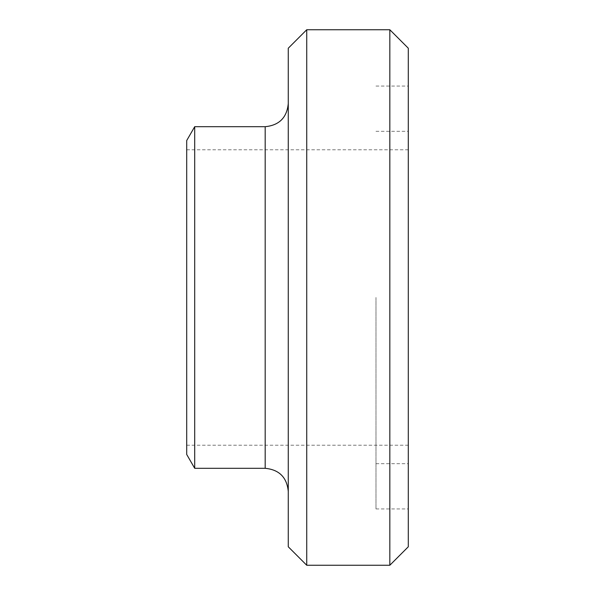 <?xml version="1.0" encoding="UTF-8"?>
<svg xmlns="http://www.w3.org/2000/svg" width="595" height="595" viewBox="0 0 595 595"><rect width="100%" height="100%" fill="white"/><g stroke="black" fill="none" stroke-linecap="round" stroke-linejoin="round"><path stroke-width="0.45" stroke-dasharray="2.98 2.23" d="M389.829 565.25L389.829 29.75M408.296 48.217L408.296 546.783M306.73 29.75L306.73 565.25M408.296 297.5L408.296 508.933L408.296 297.5M288.27 546.783L288.27 48.217M288.27 297.5L288.27 491.388L288.27 297.5M194.706 468.31L194.706 126.69M186.704 454.454L186.704 140.546M186.704 297.5L186.704 445.224L186.704 297.5M375.981 297.5L375.981 508.933L375.981 297.5M265.184 468.31L265.184 126.69M375.981 508.933L408.296 508.933M375.981 86.067L408.296 86.067M375.981 463.691L408.296 463.691M375.981 131.309L408.296 131.309M186.704 445.224L408.296 445.224M186.704 149.776L408.296 149.776"/><path stroke-width="0.89" d="M389.829 297.5L389.829 565.25L408.296 546.783L408.296 48.217L389.829 29.75L389.829 297.5M306.73 29.75L288.27 48.217L288.27 546.783L306.73 565.25L306.73 29.75L389.829 29.75M194.706 468.31L186.704 454.454L186.704 140.546L194.706 126.69L194.706 468.31L265.184 468.31C279.204 469.671 286.902 477.369 288.27 491.388M194.706 126.69L265.184 126.69L265.184 468.31M306.73 565.25L389.829 565.25M265.184 126.69C279.204 125.329 286.902 117.632 288.27 103.612"/></g></svg>
